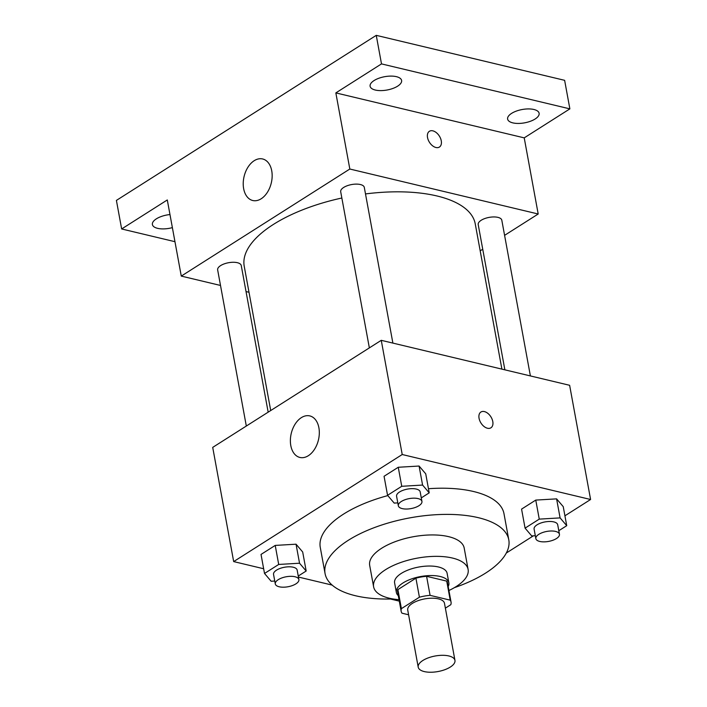 <?xml version="1.0" encoding="UTF-8"?>
<svg xmlns="http://www.w3.org/2000/svg" width="707" height="707" viewBox="0 0 707 707"><rect width="100%" height="100%" fill="white"/><g stroke="black" fill="none" stroke-linecap="round" stroke-linejoin="round"><path stroke-width="1.06" d="M448.874 655.963A18.682 7.901 -10.4 0 1 454.954 660.4A18.682 7.901 -10.4 0 1 438.004 671.544A18.682 7.901 -10.4 0 1 418.208 667.143A18.682 7.901 -10.4 0 1 428.415 657.819A18.682 7.901 -10.4 0 1 448.874 655.963M418.208 667.143L407.727 610.044A18.682 7.901 -10.4 0 1 417.934 600.72A18.682 7.901 -10.4 0 1 438.393 598.864A18.682 7.901 -10.4 0 1 444.482 603.301L454.954 660.4M401.152 611.255L397.661 592.219A25.364 10.72 -10.4 0 1 397.9 589.611L415.919 578.167L419.41 597.203L401.399 608.647A25.364 10.72 -10.4 0 0 401.152 611.255A25.364 10.72 -10.4 0 0 401.991 613.19L408.593 614.772M445.366 608.153L450.81 604.697A25.364 10.72 -10.4 0 0 451.048 602.099A25.364 10.72 -10.4 0 0 450.218 600.155L430.077 595.347A25.364 10.72 -10.4 0 0 419.41 597.203M450.218 600.155L446.727 581.119L426.586 576.311L430.077 595.347M446.727 581.119A25.364 10.72 -10.4 0 1 447.558 583.063L451.048 602.099M415.919 578.167A25.364 10.72 -10.4 0 1 426.586 576.311M448.194 586.51A26.689 11.277 169.6 0 0 448.857 582.824A26.689 11.277 169.6 0 0 420.577 576.55A26.689 11.277 169.6 0 0 396.362 592.457A26.689 11.277 169.6 0 0 398.297 595.674M396.362 592.457L394.612 582.939A26.689 11.277 -10.4 0 1 409.194 569.621A26.689 11.277 -10.4 0 1 438.42 566.97A26.689 11.277 -10.4 0 1 447.116 573.306L448.857 582.824M397.9 589.611L401.399 608.647M448.927 590.504A48.041 20.309 169.6 0 0 456.183 586.554A48.041 20.309 169.6 0 0 468.114 569.453A48.041 20.309 169.6 0 0 417.201 558.15A48.041 20.309 169.6 0 0 373.614 586.801A48.041 20.309 169.6 0 0 399.022 599.669M468.114 569.453L464.19 548.04A48.041 20.309 169.6 0 0 413.268 536.737A48.041 20.309 169.6 0 0 369.681 565.388L373.614 586.801M454.354 587.667A93.395 39.477 169.6 0 0 485.594 573.103A93.395 39.477 169.6 0 0 508.793 539.856A93.395 39.477 169.6 0 0 409.804 517.886A93.395 39.477 169.6 0 0 325.07 573.571A93.395 39.477 169.6 0 0 392.942 598.944M325.07 573.571L320.271 547.404A93.395 39.477 -10.4 0 1 387.798 495.598M428.46 488.714A93.395 39.477 -10.4 0 1 473.566 491.515A93.395 39.477 -10.4 0 1 503.985 513.68L508.793 539.856M298.248 576.046L306.175 571.009L302.684 551.981L296.047 544.196L275.217 545.415L261.024 554.429L264.515 573.465L271.152 581.251L274.758 581.039M564.92 515.801L590.592 499.496L402.221 454.521L233.672 561.588L263.649 568.746M298.434 577.053L332.184 585.104M390.397 599.006L399.296 601.127M506.309 553.033L533.396 535.826M558.795 530.718L566.731 525.681L563.24 506.654L556.595 498.868L535.765 500.088L521.572 509.111L525.071 528.138L531.708 535.924L535.314 535.712M421.284 497.896L429.22 492.85L425.729 473.823L419.083 466.037L398.253 467.265L384.06 476.279L387.56 495.307L394.197 503.092L397.802 502.88M233.672 561.588L212.71 447.39L381.259 340.323L569.63 385.297L590.592 499.496M381.259 340.323L402.221 454.521M318.892 427.762A21.351 13.981 103.4 0 1 314.518 449.298A21.351 13.981 103.4 0 1 299.883 457.447A21.351 13.981 103.4 0 1 291.249 433.435A21.351 13.981 103.4 0 1 309.799 415.91A21.351 13.981 103.4 0 1 318.892 427.762M484.392 411.58A9.341 5.85 -122.4 0 1 492.081 419.127A9.341 5.85 -122.4 0 1 490.932 427.797A9.341 5.85 -122.4 0 1 480.981 423.051A9.341 5.85 -122.4 0 1 480.919 412.022A9.341 5.85 -122.4 0 1 484.392 411.58M480.91 412.031A9.341 5.85 -122.4 0 1 484.392 411.589A9.341 5.85 -122.4 0 1 492.072 419.127A9.341 5.85 -122.4 0 1 490.932 427.797M365.501 193.93A117.433 49.64 -10.4 0 1 436.979 195.972A117.433 49.64 -10.4 0 1 475.237 223.845L501.899 369.125M270.71 410.546L244.224 266.247A117.433 49.64 -10.4 0 1 341.852 198.013M392.88 343.098L364.299 187.39A12.001 5.073 169.6 0 0 351.582 184.562A12.001 5.073 169.6 0 0 340.694 191.721L369.354 347.888M504.869 369.841L478.206 224.552A12.001 5.073 -10.4 0 1 484.763 218.56A12.001 5.073 -10.4 0 1 497.905 217.367A12.001 5.073 -10.4 0 1 501.811 220.213L530.391 375.93M246.319 426.047L217.65 269.88A12.001 5.073 -10.4 0 1 224.207 263.888A12.001 5.073 -10.4 0 1 237.349 262.695A12.001 5.073 -10.4 0 1 241.255 265.54L268.165 412.163M480.194 250.844L482.731 249.226M504.586 235.351L538.195 214L349.824 169.026L181.275 276.092L220.513 285.46M246.027 291.558L248.997 292.265M381.497 63.895L376.257 35.35L564.628 80.324L569.869 108.869L381.497 63.895L335.843 92.9L349.824 169.026M538.195 214L524.223 137.865L569.869 108.869M376.257 35.35L116.408 200.408L121.648 228.962L174.956 241.688M181.275 276.092L167.294 199.957L121.648 228.962M271.735 170.811A21.351 13.981 103.4 0 1 267.361 192.357A21.351 13.981 103.4 0 1 252.726 200.505A21.351 13.981 103.4 0 1 244.092 176.494A21.351 13.981 103.4 0 1 262.642 158.969A21.351 13.981 103.4 0 1 271.735 170.811M524.223 137.865L335.843 92.9M429.388 131.29A9.341 5.85 -122.4 0 1 432.87 130.848A9.341 5.85 -122.4 0 1 440.558 138.395A9.341 5.85 -122.4 0 1 439.409 147.056A9.341 5.85 -122.4 0 1 429.458 142.31A9.341 5.85 -122.4 0 1 429.388 131.29A9.341 5.85 -122.4 0 1 432.87 130.848A9.341 5.85 -122.4 0 1 440.549 138.395A9.341 5.85 -122.4 0 1 439.409 147.065M172.375 227.627A16.014 6.77 -10.4 0 1 152.394 224.534A16.014 6.77 -10.4 0 1 156.371 218.834A16.014 6.77 -10.4 0 1 169.98 214.557M511.594 113.376A16.014 6.77 -10.4 0 1 528.429 108.922A16.014 6.77 -10.4 0 1 539.123 113.297A16.014 6.77 -10.4 0 1 524.594 122.841A16.014 6.77 -10.4 0 1 507.617 119.076A16.014 6.77 -10.4 0 1 511.594 113.376M374.083 80.545A16.014 6.77 -10.4 0 1 390.918 76.1A16.014 6.77 -10.4 0 1 401.611 80.465A16.014 6.77 -10.4 0 1 387.083 90.01A16.014 6.77 -10.4 0 1 370.106 86.245A16.014 6.77 -10.4 0 1 374.083 80.545M429.22 492.85L422.583 485.064L401.744 486.292L387.56 495.307M398.333 505.761L396.583 496.243A12.001 5.073 -10.4 0 1 403.14 490.26A12.001 5.073 -10.4 0 1 416.282 489.067A12.001 5.073 -10.4 0 1 420.188 491.913L421.938 501.431A12.001 5.073 -10.4 0 1 411.05 508.589A12.001 5.073 -10.4 0 1 398.333 505.761A12.001 5.073 -10.4 0 1 404.89 499.778A12.001 5.073 -10.4 0 1 418.031 498.585A12.001 5.073 -10.4 0 1 421.938 501.431M425.729 473.823L419.083 466.037L422.583 485.064M419.083 466.037L398.253 467.265L401.744 486.292M398.253 467.265L384.06 476.279M306.175 571.009L299.538 563.223L278.708 564.451L264.515 573.465M275.288 583.92L273.547 574.402A12.001 5.073 -10.4 0 1 280.096 568.419A12.001 5.073 -10.4 0 1 293.237 567.226A12.001 5.073 -10.4 0 1 297.152 570.072L298.893 579.59A12.001 5.073 -10.4 0 1 288.005 586.748A12.001 5.073 -10.4 0 1 275.288 583.92A12.001 5.073 -10.4 0 1 281.846 577.937A12.001 5.073 -10.4 0 1 294.987 576.744A12.001 5.073 -10.4 0 1 298.893 579.59M302.684 551.981L296.047 544.196L299.538 563.223M296.047 544.196L275.217 545.415L278.708 564.451M275.217 545.415L261.024 554.429M566.731 525.681L560.094 517.895L539.255 519.124L525.071 528.138M535.844 538.593L534.094 529.075A12.001 5.073 -10.4 0 1 540.652 523.092A12.001 5.073 -10.4 0 1 553.793 521.899A12.001 5.073 -10.4 0 1 557.699 524.744L559.449 534.262A12.001 5.073 -10.4 0 1 548.561 541.421A12.001 5.073 -10.4 0 1 535.844 538.593A12.001 5.073 -10.4 0 1 542.402 532.61A12.001 5.073 -10.4 0 1 555.543 531.417A12.001 5.073 -10.4 0 1 559.449 534.262M563.24 506.654L556.595 498.868L560.094 517.895M556.595 498.868L535.765 500.088L539.255 519.124M535.765 500.088L521.572 509.111"/></g></svg>
